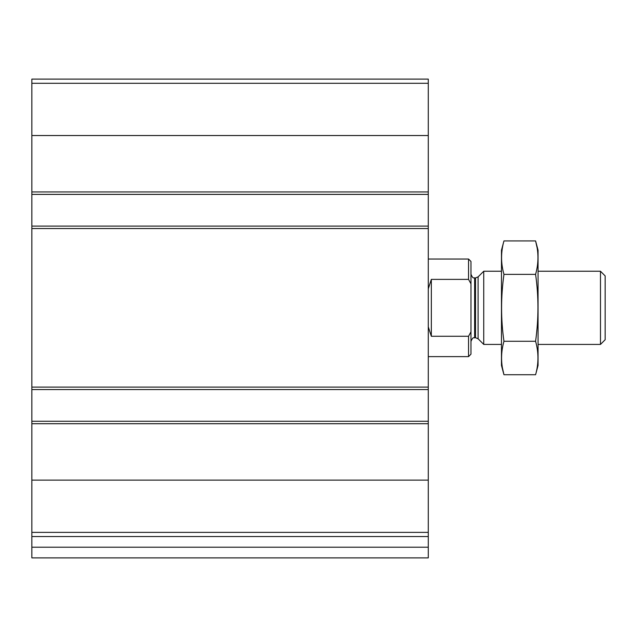 <?xml version="1.0" encoding="UTF-8"?>
<svg xmlns="http://www.w3.org/2000/svg" width="637" height="637" viewBox="0 0 637 637"><rect width="100%" height="100%" fill="white"/><g stroke="black" fill="none" stroke-linecap="round" stroke-linejoin="round"><path stroke-width="0.96" d="M428.279 532.373L428.279 79.115L31.85 79.115L31.85 536.537L428.279 536.537L428.279 532.373L31.85 532.373M428.279 547.207L31.85 547.207L31.85 557.885L428.279 557.885L428.279 536.537M31.85 547.207L31.85 536.537M428.279 194.389L31.85 194.389M428.279 226.103L31.85 226.103M428.279 421.264L31.85 421.264M428.279 389.549L31.85 389.549M470.974 331.845L468.537 336.272L468.537 356.616L470.974 354.18L470.974 261.473L468.537 259.036L428.279 259.036M470.974 283.807L468.537 279.38L468.537 259.036M470.966 331.861L470.743 332.291M468.537 336.272L431.329 336.272L431.329 279.38L428.279 288.792M428.279 326.861L431.329 336.272M468.537 279.38L431.329 279.38M600.476 271.235L600.476 344.418L605.15 339.744L605.15 275.909L600.476 271.235L538.058 271.235M501.47 344.418L483.738 344.418L483.738 271.235L501.47 271.235M535.582 374.731L538.058 365.463L538.058 250.19L535.582 240.921C538.743 252.077 538.743 263.224 535.582 274.372C538.735 296.388 538.735 318.691 535.582 341.281C538.743 352.428 538.743 363.576 535.582 374.731L503.955 374.731C500.786 363.576 500.786 352.428 503.955 341.281C500.793 319.264 500.793 296.961 503.955 274.372C500.786 263.224 500.786 252.077 503.955 240.921L535.582 240.921L537.071 247.618M502.458 368.043L503.955 374.731L501.47 365.463L501.47 250.19L503.955 240.921M535.582 341.281L503.955 341.281M535.582 274.372L503.955 274.372M428.279 480.123L31.85 480.123M428.279 423.709L31.85 423.709M428.279 387.113L31.85 387.113M428.279 228.54L31.85 228.54M428.279 83.28L31.85 83.28M428.279 135.53L31.85 135.53M428.279 191.944L31.85 191.944M478.1 276.872L475.513 277.939L475.513 337.714L478.1 338.78L478.1 276.872L483.738 271.235M475.513 337.714L474.637 337.714L474.637 277.939C474.024 277.175 473.426 279.882 470.974 274.284M468.537 356.616L428.279 356.616M600.476 344.418L538.058 344.418M478.1 338.78L483.738 344.418M475.513 277.939L474.637 277.939M474.637 337.714C474.024 338.486 473.426 335.771 470.974 341.368"/></g></svg>
